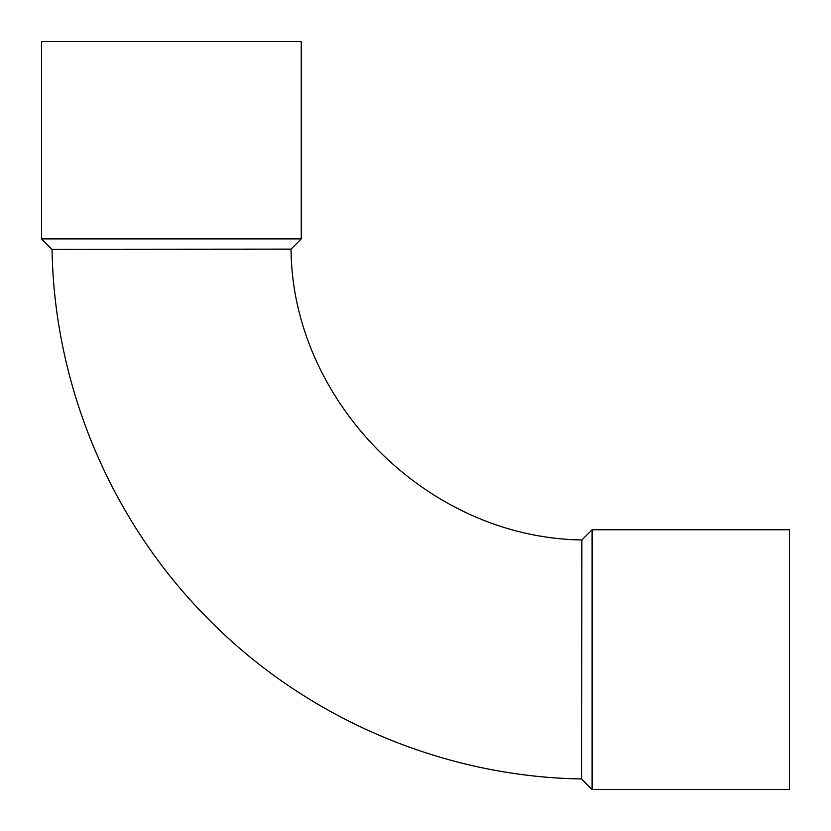 <?xml version="1.0" encoding="UTF-8"?>
<svg xmlns="http://www.w3.org/2000/svg" width="831" height="831" viewBox="0 0 831 831"><rect width="100%" height="100%" fill="white"/><g stroke="black" fill="none" stroke-linecap="round" stroke-linejoin="round"><path stroke-width="1.25" d="M171.456 249.3L291.027 249.123L51.938 249.3L41.55 238.913L301.238 238.913L301.238 41.55L41.55 41.55L41.55 238.913M581.7 540.15L592.088 529.763L592.088 789.45L581.7 779.062L581.877 539.973L581.7 659.544M581.835 561.195L581.856 546.383M592.088 789.45L789.45 789.45L789.45 529.763L592.088 529.763M290.85 249.3L301.238 238.913M291.027 249.123C292.024 399.794 425.399 537.678 581.877 539.973M52.041 249.3C54.171 386.02 110.928 520.85 207.231 617.921C304.738 717.704 442.206 776.819 581.7 778.959"/></g></svg>
